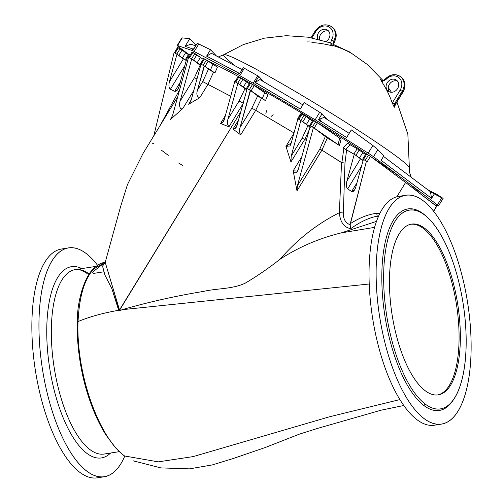 <?xml version="1.0" encoding="UTF-8"?>
<svg xmlns="http://www.w3.org/2000/svg" width="503" height="503" viewBox="0 0 503 503"><rect width="100%" height="100%" fill="white"/><g stroke="black" fill="none" stroke-linecap="round" stroke-linejoin="round"><path stroke-width="0.75" d="M395.195 104.435A97.966 49.986 119.4 0 0 394.842 104.165A3.458 2.968 -53 0 0 394.415 107.038A95.243 48.596 -60.6 0 1 394.773 107.315L395.195 104.435L402.859 91.886A12.097 10.381 -53 0 0 401.08 77.11A12.097 10.381 127 0 1 402.859 91.886L402.149 91.351L402.859 91.886L395.195 104.435L394.773 107.315A95.243 48.596 119.4 0 0 394.415 107.038A95.243 48.596 119.4 0 0 394.056 106.774L392.258 103.027L400.149 90.087A10.368 8.897 -53 0 0 398.495 77.33A10.368 8.897 -53 0 0 385.788 79.713L381.708 81.649A120.959 103.788 127 0 1 392.258 103.027A120.959 103.788 -53 0 0 381.708 81.649L380.564 79.449L381.287 79.99L380.564 79.449L381.708 81.649L385.788 79.713A10.368 8.897 127 0 1 398.495 77.33A10.368 8.897 127 0 1 400.149 90.087L392.258 103.027L394.056 106.774A95.243 48.596 -60.6 0 1 394.415 107.038A3.458 2.968 127 0 1 394.842 104.165A97.966 49.986 -60.6 0 1 395.195 104.435L395.195 104.435M334.168 41.894A12.097 10.381 -53 0 0 332.332 27.219A12.097 10.381 127 0 1 334.168 41.894L333.816 41.623L334.168 41.894L333.652 44.207L334.168 41.894M330.634 26.037A12.097 10.381 127 0 1 331.622 26.684A12.097 10.381 127 0 1 333.464 41.359L333.816 41.623L333.464 41.359L332.98 43.943L333.464 41.359L331.452 40.108A10.368 8.897 -53 0 0 328.987 26.955A10.368 8.897 -53 0 0 315.865 31.425L311.935 37.857L315.865 31.425A10.368 8.897 127 0 1 328.987 26.955A10.368 8.897 127 0 1 331.452 40.108L330.628 43.057L331.452 40.108L333.464 41.359A12.097 10.381 -53 0 0 331.622 26.684A12.097 10.381 -53 0 0 330.634 26.037M399.382 75.928A12.097 10.381 127 0 1 400.369 76.575A12.097 10.381 127 0 1 402.149 91.351L394.484 103.901A97.966 49.986 -60.6 0 1 394.842 104.165A97.966 49.986 119.4 0 0 394.484 103.901L394.056 106.774L394.484 103.901L392.478 102.631L394.484 103.901L402.149 91.351L400.149 90.087L402.149 91.351A12.097 10.381 -53 0 0 400.369 76.575A12.097 10.381 -53 0 0 399.382 75.928A12.097 10.381 127 0 0 385.399 79.248L385.185 79.116C383.481 80.549 382.135 80.851 381.142 80.027L380.564 79.449M426.72 216.661L425.481 215.58A101.971 39.221 81.1 0 0 381.821 275.682A101.971 39.221 81.1 0 0 423.972 405.581L425.224 404.085A100.594 38.687 81.1 0 0 460.459 289.131A100.594 38.687 81.1 0 0 389.001 235.278A100.594 38.687 81.1 0 0 425.224 404.085A100.594 38.687 -98.9 0 1 383.651 275.946A100.594 38.687 -98.9 0 1 426.72 216.661A100.594 38.687 -98.9 0 1 463.125 303.529A100.594 38.687 -98.9 0 1 454.926 397.357A100.594 38.687 -98.9 0 1 425.224 404.085L423.972 405.581A101.971 39.221 81.1 0 0 454.077 398.766L454.926 397.357M389.454 282.787A86.415 33.236 -98.9 0 1 442.37 252.481A86.415 33.236 -98.9 0 1 442.86 393.227A86.415 33.236 -98.9 0 1 389.454 282.787A86.415 33.236 81.1 0 0 438.226 394.88A86.415 33.236 81.1 0 0 457.736 304.372A86.415 33.236 81.1 0 0 411.567 224.112A86.415 33.236 81.1 0 0 389.454 282.787M332.999 46.081A120.959 103.788 -53 0 0 311.91 42.573M328.748 31.23A6.916 5.929 -53 0 0 322.027 32.739A6.916 5.929 -53 0 0 319.568 39.586A6.916 5.929 127 0 1 322.027 32.739A6.916 5.929 127 0 1 328.748 31.23M327.227 29.922A6.916 5.929 127 0 1 329.899 35.568A6.916 5.929 127 0 1 326.019 41.466A6.916 5.929 -53 0 0 327.793 30.287A6.916 5.929 -53 0 0 327.227 29.922A6.916 5.929 -53 0 0 319.694 31.324A6.916 5.929 -53 0 0 317.783 39.14A6.916 5.929 127 0 1 319.694 31.324A6.916 5.929 127 0 1 327.227 29.922L328.302 30.727L327.227 29.922M397.496 81.121A6.916 5.929 -53 0 0 389.768 83.737A6.916 5.929 -53 0 0 389.385 91.886A6.916 5.929 127 0 1 389.768 83.737A6.916 5.929 127 0 1 397.496 81.121M395.98 79.814A6.916 5.929 127 0 1 395.062 91.175A6.916 5.929 127 0 1 386.097 86.114A6.916 5.929 127 0 1 395.98 79.814A6.916 5.929 -53 0 0 387.417 82.448A6.916 5.929 -53 0 0 388.222 91.225A6.916 5.929 -53 0 0 397.119 89.27A6.916 5.929 -53 0 0 396.54 80.178A6.916 5.929 -53 0 0 395.98 79.814L397.049 80.618L395.98 79.814M181.885 38.486L182.243 37.895L189.75 38.706L185.091 46.333L192.831 48.954A10.368 0.604 31.4 0 1 193.642 49.3L197.27 43.365L210.512 49.715L206.595 56.122L239.705 73.545L243.289 67.679L257.706 75.796L244.332 68.251L239.793 75.683L253.16 83.234L257.706 75.796L258.825 76.443L255.235 82.316L300.316 109.019L304.233 102.612L319.719 112.276L304.233 102.612L300.316 109.019L256.348 83.077L255.449 84.554L256.348 83.077L255.235 82.316L258.825 76.443L257.706 75.796L253.16 83.234A10.368 0.604 31.4 0 1 255.449 84.554L315.142 119.764L319.719 112.276L322.058 113.797L318.43 119.733L321.228 118.488L320.468 120.99A10.368 0.604 -148.6 0 0 318.43 119.733L322.058 113.797L319.719 112.276L315.142 119.764A10.368 0.604 31.4 0 1 319.568 122.468L320.468 120.99L346.649 137.514L351.308 129.887L372.868 145.486L351.308 129.887L346.649 137.514L320.468 120.99L319.568 122.468L368.183 153.145L372.868 145.486L377.841 149.605L372.868 145.486L368.183 153.145A10.368 0.604 31.4 0 1 373.496 156.716L377.841 149.605L383.827 155.905L381.129 160.319L431.599 198.358L430.411 191.744L383.519 156.408L430.411 191.744L442.835 198.22L437.082 194.535L442.835 198.22L441.779 197.792L437.434 204.903L441.779 197.792L434.296 193.938L431.599 198.358L381.129 160.319L383.827 155.905L377.841 149.605L373.496 156.716L405.468 180.81A130.321 7.576 -148.6 0 0 371.289 156.999A130.321 7.576 31.4 0 1 405.468 180.81L437.434 204.903A10.368 0.604 31.4 0 1 438.515 205.928A10.368 0.604 31.4 0 1 438.157 205.884L434.548 204.658L438.157 205.884A10.368 0.604 -148.6 0 0 437.434 204.903L405.468 180.81A130.321 7.576 31.4 0 1 418.905 192.668A130.321 7.576 -148.6 0 0 405.468 180.81L373.496 156.716A10.368 0.604 -148.6 0 0 368.183 153.145L319.568 122.468A10.368 0.604 -148.6 0 0 315.142 119.764L255.449 84.554A10.368 0.604 -148.6 0 0 253.16 83.234L239.793 75.683A10.368 0.604 -148.6 0 0 237.831 74.607L194.208 51.513A10.368 0.604 -148.6 0 0 191.932 50.426L177.565 45.559A10.368 0.604 -148.6 0 0 178.288 46.54L188.594 54.305L178.288 46.54A10.368 0.604 31.4 0 1 177.207 45.515A10.368 0.604 31.4 0 1 177.565 45.559L191.932 50.426A10.368 0.604 31.4 0 1 194.208 51.513L237.831 74.607A10.368 0.604 31.4 0 1 239.793 75.683L244.332 68.251L243.289 67.679L239.705 73.545L238.73 73.136L237.831 74.607L238.73 73.136L206.595 56.122L210.512 49.715L198.786 44.019L194.208 51.513L198.786 44.019L197.27 43.365L193.642 49.3A10.368 0.604 -148.6 0 0 192.831 48.954L191.932 50.426L192.831 48.954L185.091 46.333L189.75 38.706L182.243 37.895L177.565 45.559L182.243 37.895L181.79 38.008L177.207 45.515M202.231 58.7A130.321 7.576 31.4 0 1 203.313 59.115A130.321 7.576 -148.6 0 0 202.231 58.7M208.299 61.221A130.321 7.576 31.4 0 1 238.215 76.45A130.321 7.576 -148.6 0 0 208.299 61.221M241.591 78.298A130.321 7.576 31.4 0 1 368.397 155.087A130.321 7.576 -148.6 0 0 241.591 78.298M235.033 65.56A108.793 6.325 31.4 0 1 223.81 54.701A108.793 6.325 31.4 0 1 319.814 106.152A108.793 6.325 31.4 0 1 409.411 168.09A108.793 6.325 -148.6 0 0 319.814 106.152A108.793 6.325 -148.6 0 0 223.81 54.701L243.364 44.578L264.433 38.171L286.314 35.688L308.282 37.209L329.61 42.686L349.591 51.941L367.555 64.654L382.928 80.423M335.105 46.213A120.984 103.813 127 0 1 351.937 53.57A120.984 103.813 -53 0 0 335.105 46.213L330.867 44.478M394.78 106.68L395.371 104.605L394.754 104.316M211.423 53.305L242.132 69.571L211.423 53.305L206.595 56.122L211.423 53.305M190.788 44.176L195.749 45.855L190.788 44.176L185.091 46.333L190.788 44.176M323.963 117.451L349.183 133.364L323.963 117.451L321.228 118.488L323.963 117.451M259.969 79.556L302.863 104.857L259.969 79.556L255.235 82.316L259.969 79.556M442.835 198.22L443.105 198.415L438.515 205.928M437.082 194.535L427.726 189.719L437.082 194.535M189.75 38.706L196.057 45.345L189.75 38.706M210.512 49.715L216.447 55.971L210.512 49.715M322.058 113.797L327.874 119.915L322.058 113.797M258.825 76.443L264.088 81.983L258.825 76.443M192.831 48.954L194.032 48.653L192.831 48.954M321.228 118.488L318.43 119.733A10.368 0.604 31.4 0 1 320.468 120.99L321.228 118.488M434.296 193.938L430.411 191.744L431.599 198.358L434.296 193.938M381.481 80.235L381.802 80.53M395.371 104.605L403.041 92.055C406.141 86.151 405.487 81.172 401.08 77.11L400.369 76.575C395.088 73.394 390.026 74.243 385.185 79.116M315.28 31.23L315.865 31.425L315.098 31.06L311.049 37.687M309.785 40.969L307.691 41.158M302.863 121.739L310.345 127.366L300.995 120.55L306.409 124.411L302.863 121.739L306.101 116.438L312.451 120.978L309.647 119.11L306.409 124.411L310.043 126.787L306.409 124.411L309.647 119.11L306.101 116.438L302.863 121.739M309.854 125.687L310.263 125.995L309.854 125.687M309.2 129.849L304.749 139.494L306.283 140.438L304.717 139.476L290.954 161.997L285.937 146.379L294.104 133.006L255.7 110.302L240.698 134.861L232.971 129.076L238.535 119.972L232.971 129.076L240.698 134.861C239.371 132.471 239.164 129.988 240.069 127.422L251.796 108.227L257.699 95.91L261.459 98.305L255.706 110.308L294.104 133.006L285.937 146.379L290.954 161.997L291.193 156.144L300.863 120.475L304.101 115.174L306.101 116.438L304.101 115.174L300.863 120.475L291.193 156.144L302.158 138.193L307.861 125.725L302.158 138.193L304.749 139.494L309.2 129.849M314.199 128.102L327.371 137.904A128.799 7.488 31.4 0 1 339.418 145.493L314.199 128.102L338.041 144.587L339.72 138.212L317.437 122.801L314.199 128.102L317.437 122.801L341.135 139.142L339.418 145.493A128.799 7.488 -148.6 0 0 327.371 137.904L321.92 150.146L296.984 190.857L293.186 170.819L301.806 156.697L293.186 170.819L296.984 190.857L297.386 185.789L313.419 127.561L314.199 128.102M175.101 53.117L176.993 54.192L169.404 81.788C168.549 85.585 168.882 88.069 170.404 89.232L174.717 91.288L177.867 89.377L179.112 86.403L186.494 59.587L187.757 60.303L186.494 59.587L179.112 86.403C177.917 90.043 176.452 91.672 174.717 91.288L170.404 89.232C168.882 88.069 168.549 85.585 169.404 81.788L176.993 54.192L175.101 53.117L178.339 47.816L180.068 48.791L176.83 54.091L178.829 55.361L176.83 54.091L180.068 48.791L182.067 50.055L178.829 55.361L182.375 58.027L178.829 55.361L182.067 50.055L185.613 52.727L182.375 58.027L186.229 60.536L182.375 58.027L185.613 52.727L188.418 54.594L182.067 50.055L177.729 47.603L174.359 52.752L175.101 53.117L178.339 47.816L177.572 47.452L174.384 52.708M159.935 125.844L179.659 89.723L159.935 125.844M174.101 52.551L153.742 135.986L174.101 52.551M153.817 143.839L152.183 143.072M346.611 149.988L344.97 163.041L343.348 213.115C343.247 219.094 345.517 222.974 350.157 224.759L366.448 161.111L363.399 159.401L355.81 186.997C354.628 190.612 353.238 192.121 351.635 191.524L347.667 188.902C346.278 187.518 346.014 184.915 346.881 181.093L354.257 154.276L346.611 149.988L354.257 154.276L363.059 160.646L354.257 154.276L346.881 181.093L360.425 158.923L346.881 181.093C346.014 184.915 346.278 187.518 347.667 188.902L361.531 166.204L347.667 188.902L351.635 191.524L356.967 182.79L351.635 191.524L354.596 189.914L355.81 186.997L363.399 159.401L365.222 160.426L362.732 159.08L365.222 160.426L368.46 155.125L365.222 160.426L366.448 161.111L350.264 223.684C359.714 217.648 368.668 214.171 377.118 213.259L379.847 213.53L377.118 213.259C368.668 214.171 359.714 217.648 350.264 223.684L350.157 224.759C345.517 222.974 343.247 219.094 343.348 213.115L344.97 163.041L346.611 149.988L343.838 148.316L346.611 149.988M280.008 259.246C297.424 239.302 317.211 223.791 339.368 212.725L341.537 162.607L321.92 150.146L341.877 162.714L343.838 148.316A128.799 7.488 -148.6 0 0 343.077 147.825A128.799 7.488 31.4 0 1 343.838 148.316L341.877 162.714L344.97 163.041L341.537 162.607L339.368 212.725C317.211 223.791 297.424 239.302 280.008 259.246C298.725 247.092 319.16 238.296 341.317 232.87L376.54 221.383L341.317 232.87C319.16 238.296 298.725 247.092 280.008 259.246C268.973 267.998 257.366 275.977 245.175 283.195C232.103 289.282 217.522 288.213 203.64 291.375C175.289 296.066 148.121 302.171 122.128 309.691C148.121 302.171 175.289 296.066 203.64 291.375C217.522 288.213 232.103 289.282 245.175 283.195C257.366 275.977 268.973 267.998 280.008 259.246M105.297 262.164L102.555 266.175L104.932 275.097L111.899 288.741L118.972 310.225A3.804 1.767 -175.2 0 0 119.557 310.093A3.804 1.767 4.8 0 1 118.972 310.225C103.209 312.979 89.559 316.752 78.034 321.555L78.034 321.555C79.317 296.085 84.617 278.53 93.942 268.885L104.945 262.327L93.942 268.885C84.617 278.53 79.317 296.085 78.034 321.555C89.559 316.752 103.209 312.979 118.972 310.225L118.89 310.98L119.557 310.093L105.221 262.365L119.532 310.307L240.774 111.842L118.89 310.98L122.128 309.691L369.24 284.006L122.128 309.691L118.89 310.98L111.867 288.678L104.894 275.009L102.555 266.106L105.253 262.258M345.655 149.378L343.077 147.825L347.51 143.198L357.155 148.743L353.917 154.044L345.655 149.378L355.923 155.308L353.917 154.044L357.155 148.743L359.161 150.007L355.923 155.308L359.463 157.98L355.923 155.308L359.161 150.007L357.155 148.743L350.113 144.77L345.655 149.378L350.113 144.77L347.51 143.198L343.077 147.825L345.655 149.378M363.135 160.375L359.463 157.98L363.135 160.375M217.422 67.132L214.938 72.948A128.799 7.488 -148.6 0 0 213.517 72.243L207.909 84.353L230.701 96.268L207.921 84.366L199.754 97.733L188.644 104.253L191.127 100.191L188.644 104.253L199.754 97.733C196.937 96.739 196.183 94.199 197.497 90.119L202.715 81.574L208.487 69.163L213.517 72.243A128.799 7.488 31.4 0 1 214.938 72.948L204.419 66.088L210.38 70.2L212.87 64.378L208.185 61.14L204.947 66.44L208.185 61.14L217.422 67.132L212.87 64.378L210.38 70.2L214.938 72.948L217.422 67.132M267.948 94.784L265.496 100.631A128.799 7.488 -148.6 0 0 261.459 98.305A128.799 7.488 31.4 0 1 265.496 100.631L250.538 90.515L257.699 95.91L250.538 90.515L262.264 98.607L264.704 92.753L254.304 85.56L251.066 90.861L254.304 85.56L267.948 94.784L264.704 92.753L262.264 98.607L265.496 100.631L267.948 94.784M297.65 119.645A128.799 7.488 -148.6 0 0 297.348 119.463L300.335 113.923L300.976 114.307L300.335 113.923L297.348 119.463A128.799 7.488 31.4 0 1 297.65 119.645L297.348 119.463L297.65 119.645M350.679 228.695C343.876 227.274 340.11 221.955 339.368 212.725A3.458 0.874 -175.2 0 1 343.348 213.115A3.458 0.874 4.8 0 0 339.368 212.725C340.11 221.955 343.876 227.274 350.679 228.695L350.157 224.759L350.679 228.695C359.89 222.024 368.787 217.83 377.376 216.101C368.787 217.83 359.89 222.024 350.679 228.695M378.124 217.302A13.826 10.563 98.6 0 1 377.376 216.101A13.826 10.563 -81.4 0 0 378.124 217.302M242.98 103.813L228.94 126.8L220.534 123.48L225.401 115.52L220.534 123.48L228.94 126.8C227.293 124.499 226.979 121.946 227.991 119.142L239.076 100.996L244.986 88.679L246.81 89.905L237.862 83.309L244.986 88.679L239.076 100.996L243.314 103.266L239.076 100.996L227.991 119.142L237.856 83.309L239.73 84.498L237.856 83.309L227.991 119.142C226.979 121.946 227.293 124.499 228.94 126.8L242.98 103.813M193.787 90.553L182.809 108.522L170.479 119.456L172.133 116.753L170.479 119.456L182.809 108.522C179.401 110.572 178.999 103.549 180.087 101.197L194.447 77.695L200.106 65.195L200.659 65.585L191.737 58.889L200.106 65.195L194.447 77.695L196.981 78.946L194.447 77.695L180.087 101.197L191.737 58.882L193.611 60.077L191.737 58.882L180.087 101.197C178.999 103.549 179.401 110.572 182.809 108.522L193.787 90.553M183.337 58.977L176.993 54.192L183.337 58.977L169.404 81.788L183.337 58.977M185.821 59.304L186.443 59.769L185.821 59.304M189.059 54.003L189.644 54.198L186.406 59.499L187.764 60.266L186.406 59.499L189.644 54.198L188.883 53.834L185.645 59.134M197.151 62.749L193.611 60.077L200.785 65.12L197.151 62.749L200.389 57.449L203.193 59.31L200.389 57.449L197.151 62.749M200.603 64.019L201.005 64.327L200.603 64.019M243.276 87.17L239.73 84.498L246.91 89.547L243.276 87.17L246.514 81.87L249.318 83.731L246.514 81.87L243.276 87.17M246.721 88.446L247.13 88.748L246.721 88.446M374.628 227.362L341.317 232.87L374.628 227.362M399.854 399.589L330.037 416.635L193.165 456.598L158.282 461.867L124.643 455.995L158.282 461.867L193.165 456.598L330.037 416.635L399.854 399.589M78.034 321.555C75.978 377.539 101.046 439.911 124.643 455.995C101.046 439.911 75.978 377.539 78.034 321.555L77.255 322.392C77.16 297.317 86.088 275.361 92.715 269.639A3.458 3.056 43.2 0 1 93.942 268.885A3.458 3.056 -136.8 0 0 92.715 269.639C96.557 265.477 100.449 263.069 104.379 262.415M96.287 266.332L75.217 269.621A93.332 35.895 81.1 0 0 54.142 367.372A93.332 35.895 81.1 0 0 104.008 454.052A93.332 35.895 -98.9 0 1 54.142 367.372A93.332 35.895 -98.9 0 1 75.217 269.621A93.332 35.895 -98.9 0 1 89.232 274.022M93.225 273.462L103.675 271.834L93.225 273.462M86.076 253.437A115.803 44.541 81.1 0 0 44.17 379.105A115.803 44.541 81.1 0 0 124.725 456.19A115.803 44.541 -98.9 0 1 104.322 476.743A115.803 44.541 -98.9 0 1 42.453 369.196A115.803 44.541 -98.9 0 1 68.597 247.91A115.803 44.541 -98.9 0 1 86.076 253.437A115.803 44.541 -98.9 0 1 97.601 265.364A115.803 44.541 81.1 0 0 86.076 253.437M110.597 453.021A96.79 37.228 -98.9 0 1 49.678 368.07A96.79 37.228 -98.9 0 1 81.807 268.589A96.79 37.228 81.1 0 0 49.678 368.07A96.79 37.228 81.1 0 0 110.597 453.021M68.597 247.91L61.504 249.023A115.803 44.541 81.1 0 0 35.361 370.302A115.803 44.541 81.1 0 0 97.224 477.85A115.803 44.541 81.1 0 0 100.713 476.926A115.803 44.541 -98.9 0 1 35.361 370.302A115.803 44.541 -98.9 0 1 65.107 248.84M405.776 195.277A115.803 44.541 -98.9 0 1 423.256 200.804A115.803 44.541 81.1 0 0 382.695 333.143A115.803 44.541 81.1 0 0 464.954 395.138A115.803 44.541 81.1 0 0 423.256 200.804A115.803 44.541 -98.9 0 1 470.211 324.416A115.803 44.541 -98.9 0 1 441.496 424.111A115.803 44.541 -98.9 0 1 379.627 316.563A115.803 44.541 -98.9 0 1 405.776 195.277L398.678 196.384A115.803 44.541 81.1 0 0 372.534 317.67A115.803 44.541 81.1 0 0 434.403 425.217A115.803 44.541 81.1 0 0 437.893 424.293A115.803 44.541 -98.9 0 1 372.534 317.67A115.803 44.541 -98.9 0 1 402.287 196.208M454.498 398.049A101.971 39.221 -98.9 0 1 423.972 405.581A101.971 39.221 -98.9 0 1 381.827 274.978A101.971 39.221 -98.9 0 1 426.104 216.133M92.087 272.5L103.008 263.924L92.087 272.5M77.556 322.983L77.393 336.186C78.694 359.79 83.121 382.035 90.659 402.922C95.205 415.415 100.342 426.16 106.083 435.158L115.747 448.01L123.964 455.63A3.458 2.968 -53 0 0 124.643 455.995A3.458 2.968 127 0 1 123.964 455.63L124.643 455.995M135.653 461.609L133.22 460.842M378.633 216.114L377.376 216.101A2.767 2.238 91.1 0 1 377.118 213.259A2.767 2.238 -88.9 0 0 377.376 216.101L378.633 216.114M238.259 76.506L246.514 81.87L242.968 79.197L239.73 84.498L242.968 79.197L240.968 77.934L237.73 83.234L240.968 77.934L238.982 76.814L235.744 82.115L237.862 83.309L235.744 82.115L238.982 76.814L238.215 76.443L234.976 81.75M249.96 83.146L254.304 85.56L252.531 84.46L249.293 89.76L252.531 84.46L250.544 83.341L247.306 88.641L250.287 90.32L240.069 127.422L250.538 90.515L247.306 88.641L250.544 83.341L249.777 82.97L246.539 88.277M247.18 88.572L237.315 124.398L247.18 88.572M235.008 81.744L235.744 82.115L234.75 81.555L224.539 118.651L234.75 81.555L235.744 82.115L235.008 81.744M189.644 54.198L190.48 54.67L189.644 54.198M192.133 52.079L200.389 57.449L196.849 54.777L193.611 60.077L196.849 54.777L194.843 53.513L191.605 58.813L194.843 53.513L192.863 52.394L189.625 57.694L191.737 58.889L189.625 57.694L192.863 52.394L192.096 52.023L188.858 57.323M203.841 58.719L208.185 61.14L206.406 60.039L203.168 65.34L206.406 60.039L204.425 58.92L201.187 64.221L204.161 65.899L197.497 90.119L204.419 66.088L201.187 64.221L204.425 58.92L203.658 58.549L200.42 63.85M188.883 57.323L189.625 57.694L188.883 57.323M433.467 211.65L436.705 206.349L433.536 211.128L436.554 206.192L405.6 182.47L396.867 196.767L405.6 182.47L370.441 156.37L367.203 161.67L366.448 161.111L367.203 161.67L370.441 156.37L366.731 154.151L363.493 159.451L366.731 154.151L365.97 153.78L362.732 159.08M365.505 154.54L362.701 152.679L359.463 157.98L362.701 152.679L359.161 150.007L365.505 154.54M366.146 153.949L370.441 156.37L405.6 182.47L436.503 206.274M301.391 113.747L304.101 115.174L302.114 114.055L298.876 119.356L300.863 120.475L298.876 119.356L302.114 114.055L301.347 113.691L298.109 118.991M313.092 120.387L317.437 122.801L315.664 121.701L312.426 127.001L315.664 121.701L313.677 120.582L310.439 125.882L313.419 127.561L310.439 125.882L313.677 120.582L312.916 120.217L309.678 125.517M310.313 125.813L298.663 168.121C298.336 170.926 294.683 175.641 293.186 170.819L297.43 171.07L298.663 168.121L310.313 125.813M298.141 118.985L298.876 119.356L298.141 118.985M224.539 118.651C223.98 121.418 222.647 123.028 220.534 123.48L223.307 121.6L224.539 118.651M237.315 124.398C236.718 127.441 235.272 129.001 232.971 129.076L236.083 127.347L237.315 124.398M172.598 115.357L188.631 57.135L189.625 57.694L188.631 57.135L172.598 115.357L170.479 119.456L172.598 115.357M191.259 99.739L201.055 64.145L191.259 99.739L188.644 104.253L190.027 102.687L191.259 99.739M170.404 89.232L184.834 65.61L170.404 89.232M174.717 91.288L180.269 82.203L174.717 91.288M168.266 155.339L161.048 149.894M297.883 118.796L298.876 119.356L297.883 118.796L291.218 143.015L285.937 146.379L289.986 145.964L291.218 143.015L297.883 118.796M313.419 127.561L297.386 185.789L319.789 149.127L325.322 136.533L313.419 127.561M266.766 110.597L265.836 113.332M271.01 116.57L273.142 114.659M340.355 141.997L341.135 139.142L339.72 138.212L338.041 144.587L339.418 145.493L340.355 141.997M290.954 161.997L304.717 139.476L302.158 138.193L291.193 156.144L290.954 161.997M324.756 143.776L327.371 137.904L325.322 136.533L319.789 149.127L321.92 150.146L324.756 143.776M307.981 168.461L297.386 185.789L296.984 190.857L321.87 150.114L319.789 149.127L307.981 168.461M258.492 104.498L261.459 98.305L257.699 95.91L251.796 108.227L255.7 110.302L258.492 104.498M255.7 110.302L251.796 108.227L240.069 127.422C239.164 129.988 239.371 132.471 240.698 134.861L255.7 110.302M210.461 78.845L213.517 72.243L208.487 69.163L202.715 81.574L207.909 84.353L210.461 78.845M197.578 89.98L197.497 90.119C196.183 94.199 196.937 96.739 199.754 97.733L207.921 84.366L202.715 81.574L197.578 89.98M182.671 165.518L178.659 163.022M437.591 394.962A86.415 33.236 81.1 0 0 456.473 304.567A86.415 33.236 81.1 0 0 410.938 224.225A86.415 33.236 -98.9 0 1 456.473 304.567A86.415 33.236 -98.9 0 1 437.591 394.962M333.785 44.264L334.35 42.063C337.381 36.191 336.708 31.243 332.332 27.219L331.622 26.684C325.384 23.22 319.877 24.678 315.098 31.06M388.247 87.491L391.416 92.275M396.936 102.046L407.851 134.182L409.574 172.428L411.253 177.308M218.308 56.952L223.81 54.701M105.221 262.365L120.519 206.859L127.441 184.632L143.009 153.534L177.735 96.702M132.981 460.754L160.809 467.897L189.512 468.859L212.341 464.91L233.122 458.547L265.125 447.563L299.373 434.146L317.858 428.317L381.104 410.19L403.746 405.512M104.008 454.052L119.305 451.663M97.224 477.85L104.322 476.743M434.403 425.217L441.496 424.111M75.217 269.621C77.556 268.64 81.555 269.96 87.214 273.582"/></g></svg>
